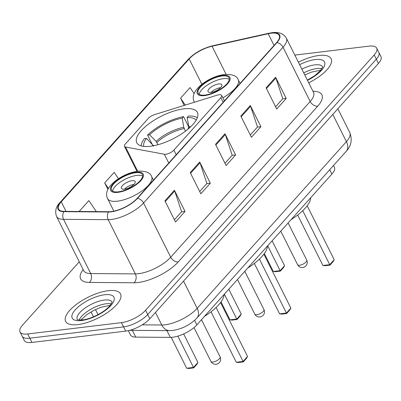 <?xml version="1.0" encoding="UTF-8"?>
<svg xmlns="http://www.w3.org/2000/svg" width="401" height="401" viewBox="0 0 401 401"><rect width="100%" height="100%" fill="white"/><g stroke="black" fill="none" stroke-linecap="round" stroke-linejoin="round"><path stroke-width="0.6" d="M219.121 94.721A6.391 2.406 -26.6 0 0 217.262 95.137L154.515 114.641A6.391 2.406 -26.6 0 0 148.335 118.345L125.292 144.074A6.391 2.406 -26.6 0 0 124.46 146.35A6.391 2.406 -26.6 0 0 125.533 147.007L164.34 154.24A6.391 2.406 -26.6 0 0 173.864 150.129L220.841 97.664A6.391 2.406 -26.6 0 0 221.678 95.393A6.391 2.406 -26.6 0 0 219.121 94.721M183.843 108.836A33.884 12.747 -26.6 0 0 149.904 123.052A33.884 12.747 -26.6 0 0 136.786 142.726A33.884 12.747 -26.6 0 0 150.325 146.27A33.884 12.747 -26.6 0 0 184.265 132.054A33.884 12.747 -26.6 0 0 197.377 112.385A33.884 12.747 -26.6 0 0 183.843 108.836M333.507 165.508L334.389 167.267A19.178 7.213 153.4 0 1 331.888 174.084L196.871 324.865A19.178 7.213 153.4 0 1 170.34 337.376L135.744 337.111A19.178 7.213 153.4 0 1 130.48 334.96L128.33 330.66M79.258 261.818L22.551 325.141A19.178 7.213 -26.6 0 0 20.05 331.958L24.296 340.434A19.178 7.213 -26.6 0 0 31.955 342.439L125.693 331.116A19.178 7.213 -26.6 0 0 149.829 318.75L378.449 63.433A19.178 7.213 -26.6 0 0 380.95 56.611L378.83 52.376A19.178 7.213 -26.6 0 1 376.328 59.193A19.178 7.213 -26.6 0 0 378.83 52.376L376.704 48.14A19.178 7.213 -26.6 0 0 369.045 46.135L294.83 55.097M20.05 331.958A19.178 7.213 -26.6 0 0 27.714 333.968L121.448 322.64A19.178 7.213 -26.6 0 0 145.583 310.279L147.703 314.514L376.328 59.193L147.703 314.514A19.178 7.213 -26.6 0 1 123.573 326.88A19.178 7.213 -26.6 0 0 147.703 314.514L149.829 318.75M27.714 333.968L29.834 338.203L123.573 326.88L29.834 338.203A19.178 7.213 -26.6 0 1 22.17 336.198A19.178 7.213 -26.6 0 0 29.834 338.203L31.955 342.439M318.855 55.503A30.687 11.544 -26.6 0 0 298.384 62.195A30.687 11.544 -26.6 0 1 318.855 55.503A30.687 11.544 -26.6 0 1 331.116 58.716A30.687 11.544 -26.6 0 0 318.855 55.503M108.26 290.695A30.687 11.544 -26.6 0 0 77.518 303.567A30.687 11.544 -26.6 0 0 65.644 321.386A30.687 11.544 -26.6 0 0 77.899 324.594A30.687 11.544 -26.6 0 0 108.641 311.722A30.687 11.544 -26.6 0 0 120.516 293.903A30.687 11.544 -26.6 0 0 108.26 290.695A30.687 11.544 -26.6 0 0 77.518 303.567A30.687 11.544 -26.6 0 0 65.644 321.386A30.687 11.544 -26.6 0 0 77.899 324.594A30.687 11.544 -26.6 0 0 108.641 311.722A30.687 11.544 -26.6 0 0 120.516 293.903A30.687 11.544 -26.6 0 0 108.26 290.695M271.056 33.223A20.456 7.694 153.4 0 1 279.231 35.363A20.456 7.694 153.4 0 1 276.56 42.636L137.112 198.37A20.456 7.694 153.4 0 1 108.811 211.718L64.18 211.377A20.456 7.694 153.4 0 1 58.566 209.081A20.456 7.694 153.4 0 1 61.238 201.808L189.177 58.927A20.456 7.694 153.4 0 1 212.054 46.235L268.189 33.724A20.456 7.694 153.4 0 1 271.056 33.223M271.312 32.942A20.967 7.89 -26.6 0 0 268.374 33.453L212.234 45.965A20.967 7.89 -26.6 0 0 188.786 58.972L60.847 201.853A20.967 7.89 -26.6 0 0 63.864 211.663L108.496 212.004A20.967 7.89 -26.6 0 0 137.503 198.325L276.951 42.591A20.967 7.89 -26.6 0 0 271.312 32.942M164.926 200.846L175.538 222.029L185.021 211.437L174.415 190.249L164.926 200.846M174.405 219.773L181.603 211.733L174.721 190.996A5.113 3.434 -138.2 0 0 174.415 190.249M181.488 211.863L185.021 211.437M190.224 172.595L200.831 193.778L210.319 183.187L199.708 161.999L190.224 172.595M199.703 191.523L206.901 183.483L200.019 162.746A5.113 3.434 -138.2 0 0 199.708 161.999M206.786 183.613L210.319 183.187M266.114 87.839L276.725 109.027L286.209 98.43L275.602 77.248L266.114 87.839M275.592 106.766L282.79 98.731L275.908 77.989A5.113 3.434 -138.2 0 0 275.602 77.248M282.675 98.857L286.209 98.43M240.821 116.095L251.427 137.277L260.911 126.681L250.304 105.498L240.821 116.095M250.294 135.022L257.492 126.982L250.615 106.24A5.113 3.434 -138.2 0 0 250.304 105.498M257.377 127.112L260.911 126.681M215.522 144.345L226.129 165.528L235.618 154.936L225.006 133.749L215.522 144.345M225.001 163.272L232.194 155.232L225.317 134.49A5.113 3.434 -138.2 0 0 225.006 133.749M232.084 155.362L235.618 154.936M308.725 82.837A30.687 11.544 -26.6 0 0 331.116 58.716A30.687 11.544 -26.6 0 1 308.725 82.837M145.583 310.279L374.203 54.957A19.178 7.213 -26.6 0 0 376.704 48.14M96.345 211.623L88.877 200.585L79.393 211.182L79.548 211.492M194.109 93.558L190.064 87.583L180.58 98.175L184.204 105.413M118.485 178.706L114.175 172.335L104.686 182.926L107.904 189.347M180.58 98.175L185.257 105.087M104.686 182.926L108.4 188.415M79.393 211.182L79.604 211.492M152.039 144.024L147.558 135.077A31.965 12.025 -26.6 0 1 183.558 116.636L182.219 118.13A29.278 11.017 -26.6 0 0 149.618 134.831L156.119 141.428L158.009 144.711M185.473 131.162L183.753 127.272L182.219 118.13M247.813 267.973A37.398 14.07 -26.6 0 0 267.412 246.089M154.149 145.638L153.483 145.593M188.786 127.312L188.064 128.114L188.415 128.811M153.748 146.049L146.455 138.36L144.395 138.611A31.965 12.025 -26.6 0 0 141.182 145.904M183.558 116.636L188.665 126.841M146.455 138.36A29.278 11.017 -26.6 0 0 143.839 146.405M149.618 134.831L147.558 135.077M197.292 117.809A31.965 12.025 -26.6 0 0 188.44 116.044L187.102 117.538L189.152 128.175M196.104 120.235A29.278 11.017 -26.6 0 0 187.102 117.538M290.87 308.098L289.793 309.983L286.63 313.517L281.748 314.103L279.607 313.868L286.444 313.046L290.87 308.098L263.868 254.179M286.63 313.517L259.432 259.101M279.607 313.868L254.354 263.437M241.267 314.093L240.189 315.978L237.026 319.507L232.144 320.098L230.009 319.863L236.841 319.036L241.267 314.093L228.806 289.206M237.026 319.507L224.38 294.149M230.009 319.863L221.016 301.913M222.124 75.995A17.263 6.496 -26.6 0 0 204.836 83.238A17.263 6.496 -26.6 0 0 198.154 93.258A17.263 6.496 -26.6 0 0 205.046 95.062A17.263 6.496 -26.6 0 0 222.339 87.824A17.263 6.496 -26.6 0 0 229.021 77.799A17.263 6.496 -26.6 0 0 222.124 75.995M229.277 79.328A17.263 6.496 -26.6 0 0 223.452 78.641A17.263 6.496 -26.6 0 0 207.713 84.822A17.263 6.496 -26.6 0 0 199.222 94.38M291.136 219.593A37.398 14.07 -26.6 0 0 310.73 197.708M334.193 259.718L333.116 261.602L329.953 265.136L325.071 265.723L322.93 265.487L329.767 264.665L334.193 259.718L307.191 205.798M329.953 265.136L302.75 210.72M322.93 265.487L297.672 215.056M284.59 265.713L283.512 267.597L280.349 271.126L275.467 271.718L273.327 271.482L280.164 270.655L284.59 265.713L272.124 240.826M280.349 271.126L267.698 245.768M273.327 271.482L264.339 253.532M218.705 83.939A7.669 2.887 -26.6 0 0 211.021 87.157A7.669 2.887 -26.6 0 0 208.054 91.613A7.669 2.887 -26.6 0 0 211.116 92.415A7.669 2.887 -26.6 0 0 218.801 89.197A7.669 2.887 -26.6 0 0 221.773 84.741A7.669 2.887 -26.6 0 0 218.705 83.939M220.615 87.644A7.669 2.887 -26.6 0 0 220.565 87.649A7.669 2.887 -26.6 0 0 211.066 92.42M135.483 172.756A17.263 6.496 -26.6 0 0 118.19 179.999A17.263 6.496 -26.6 0 0 111.513 190.019A17.263 6.496 -26.6 0 0 118.405 191.823A17.263 6.496 -26.6 0 0 135.698 184.58A17.263 6.496 -26.6 0 0 142.38 174.56A17.263 6.496 -26.6 0 0 135.483 172.756M142.636 176.089A17.263 6.496 -26.6 0 0 136.806 175.402A17.263 6.496 -26.6 0 0 121.072 181.583A17.263 6.496 -26.6 0 0 112.581 191.137M204.495 316.354A37.398 14.07 -26.6 0 0 224.089 294.469M247.552 356.479L246.47 358.364L243.312 361.892L238.43 362.484L236.289 362.248L243.121 361.421L247.552 356.479L220.55 302.56M243.312 361.892L216.109 307.482M236.289 362.248L211.031 311.813M197.949 362.474L196.871 364.354L193.708 367.887L188.826 368.479L186.686 368.243L193.518 367.416L197.949 362.474L183.658 333.943M193.708 367.887L177.854 336.128M186.686 368.243L171.217 337.356M132.064 180.701A7.669 2.887 -26.6 0 0 124.38 183.919A7.669 2.887 -26.6 0 0 121.413 188.375A7.669 2.887 -26.6 0 0 124.475 189.177A7.669 2.887 -26.6 0 0 132.16 185.959A7.669 2.887 -26.6 0 0 135.132 181.503A7.669 2.887 -26.6 0 0 132.064 180.701M133.969 184.4A7.669 2.887 -26.6 0 0 133.924 184.405A7.669 2.887 -26.6 0 0 124.425 189.182M329.712 169.748L331.888 174.084M132.36 330.354L135.744 337.111M166.956 330.614L170.34 337.376M194.61 320.344L196.871 324.865M125.533 147.007L137.648 171.197M164.34 154.24L168.746 163.042M173.864 150.129L176.174 154.746M220.841 97.664L223.156 102.28M142.21 324.86L161.788 325.01A25.574 9.619 -26.6 0 0 164.991 324.815A25.574 9.619 -26.6 0 0 197.167 308.329L346.419 141.648A25.574 9.619 -26.6 0 0 349.757 132.561C352.484 139.608 351.291 145.874 346.178 151.357L196.926 318.038A12.787 8.576 41.8 0 0 197.167 308.329L183.533 281.106M332.785 114.425L346.419 141.648A12.787 8.576 41.8 0 1 346.178 151.357M155.488 312.429L161.788 325.01A12.787 9.534 90.4 0 0 169.618 330.635L129.673 330.334M378.449 63.433L374.203 54.957M125.693 331.116L121.448 322.64M98.014 314.655L95.463 309.557M312.93 91.238A31.965 12.025 153.4 0 1 317.707 106.19L178.255 261.923A6.391 4.291 41.8 0 1 170.721 257.216L310.173 101.483A25.574 9.619 -26.6 0 0 313.507 92.39L313.913 92.912M178.255 261.923A31.965 12.025 153.4 0 1 138.034 282.53A31.965 12.025 153.4 0 1 134.034 282.775L89.408 282.434A31.965 12.025 153.4 0 1 83.122 269.532M138.545 273.703A25.574 9.619 -26.6 0 0 170.721 257.216L143.563 202.986A25.574 9.619 153.4 0 1 108.19 219.663L63.558 219.327A25.574 9.619 153.4 0 1 56.541 216.455L83.699 270.69A25.574 9.619 -26.6 0 0 90.716 273.557L135.348 273.898A25.574 9.619 -26.6 0 0 138.545 273.703M276.951 42.591A6.391 4.291 -138.2 0 1 283.016 47.248A25.574 9.619 153.4 0 0 286.349 38.16C283.682 33.629 278.966 31.794 272.204 32.666L268.891 33.243A6.391 3.278 77.4 0 0 268.374 33.453M268.891 33.243L212.756 45.754C202.751 48.29 194.48 52.917 187.939 59.629A6.391 4.291 41.8 0 1 188.786 58.972M60.847 201.853A6.391 4.291 -138.2 0 0 59.995 202.51C55.894 206.635 54.742 211.282 56.541 216.455M63.864 211.663A6.391 4.767 90.4 0 0 63.558 219.327L90.716 273.557A6.391 4.767 -89.6 0 1 89.408 282.434M212.756 45.754A6.391 3.278 77.4 0 0 212.234 45.965M108.496 212.004A6.391 4.767 90.4 0 0 108.19 219.663L135.348 273.898A6.391 4.767 -89.6 0 1 134.034 282.775M137.503 198.325A6.391 4.291 41.8 0 1 143.563 202.986L283.016 47.248L310.173 101.483A6.391 4.291 41.8 0 0 317.707 106.19M61.238 201.808L66.035 211.392M268.189 33.724L274.058 45.433M212.054 46.235L226.089 74.27M189.177 58.927L201.868 84.265M215.868 145.042L225.317 134.49M241.166 116.791L250.615 106.24M266.464 88.541L275.908 77.989M190.575 173.292L200.019 162.746M165.277 201.543L174.721 190.996M321.878 68.746A19.484 7.333 -26.6 0 0 316.765 68.576A19.484 7.333 -26.6 0 0 303.717 72.847M322.65 66.832A19.484 7.333 -26.6 0 0 314.905 64.867A19.484 7.333 -26.6 0 0 301.863 69.137M307.482 80.36A23.323 8.772 -26.6 0 0 324.484 65.704A23.323 8.772 -26.6 0 0 315.211 59.574A23.323 8.772 -26.6 0 0 299.627 64.671M184.164 128.556A25.062 9.429 -26.6 0 0 156.911 142.52M152.961 144.961A25.358 9.539 -26.6 0 0 152.255 145.994M183.753 127.272A25.358 9.539 -26.6 0 0 156.119 141.428M190.731 126.726A25.358 9.539 -26.6 0 0 188.635 126.681M189.392 127.959A25.062 9.429 -26.6 0 0 189.046 127.969M256.851 314.69A5.113 1.925 153.4 0 1 254.805 314.153A5.113 5.113 0 0 0 263.186 315.276A5.113 5.113 0 0 0 263.948 309.572A5.113 1.925 153.4 0 1 263.282 311.392A5.113 1.925 153.4 0 1 256.851 314.69M204.575 95.593A18.22 6.857 -26.6 0 0 227.502 83.849A18.22 6.857 -26.6 0 0 222.6 75.463A18.22 6.857 -26.6 0 0 199.673 87.212A18.22 6.857 -26.6 0 0 204.575 95.593M240.054 83.413L238.244 79.804A24.611 9.258 153.4 0 1 222.876 97.789M194.455 102.225A24.611 9.258 153.4 0 1 194.229 101.844L194.425 102.235M299.637 265.246A5.113 1.925 153.4 0 1 297.597 264.715A5.113 5.113 0 0 0 305.978 265.833A5.113 5.113 0 0 0 306.74 260.134A5.113 1.925 153.4 0 1 306.073 261.953A5.113 1.925 153.4 0 1 299.637 265.246M111.283 303.938A19.484 7.333 -26.6 0 0 106.165 303.768A19.484 7.333 -26.6 0 0 79.208 319.998M112.054 302.023A19.484 7.333 -26.6 0 0 104.31 300.058A19.484 7.333 -26.6 0 0 84.877 308.174A19.484 7.333 -26.6 0 0 77.213 319.472M81.543 320.529A23.323 8.772 -26.6 0 0 110.892 305.492A23.323 8.772 -26.6 0 0 104.616 294.76A23.323 8.772 -26.6 0 0 75.268 309.798A23.323 8.772 -26.6 0 0 81.543 320.529M117.934 192.355A18.22 6.857 -26.6 0 0 140.856 180.61A18.22 6.857 -26.6 0 0 135.954 172.224A18.22 6.857 -26.6 0 0 113.032 183.969A18.22 6.857 -26.6 0 0 117.934 192.355M153.408 180.169L151.603 176.565A24.611 9.258 153.4 0 1 142.079 190.856A24.611 9.258 153.4 0 1 117.423 201.182A24.611 9.258 153.4 0 1 107.588 198.605L113.864 211.142M212.996 362.008A5.113 1.925 153.4 0 1 210.951 361.471A5.113 5.113 0 0 0 219.337 362.594A5.113 5.113 0 0 0 220.099 356.895A5.113 1.925 153.4 0 1 219.432 358.71A5.113 1.925 153.4 0 1 212.996 362.008M124.46 146.35L136.952 171.297M221.678 95.393L224.42 100.872M196.926 318.038C190.315 324.805 182.29 328.94 172.846 330.444L169.618 330.635M349.757 132.561L337.848 108.776M93.503 316.795L91.047 311.883M187.939 59.629L59.995 202.51M286.349 38.16L313.507 92.39M83.699 270.69L83.874 271.322M320.9 70.125L311.552 72.11L304.79 74.987M322.69 66.907L320.615 70.466L314.705 75.719L307.356 80.11M244.805 271.337L263.948 309.572M237.467 279.532L254.805 314.153M238.244 79.804C237.111 75.924 232.525 74.125 224.485 74.416C215.783 75.784 207.773 79.458 200.45 85.433C192.3 92.877 192.405 98.07 194.229 101.844M288.124 222.956L306.74 260.134M280.79 231.151L297.597 264.715M110.3 305.311L100.957 307.301L94.135 310.204L86.992 314.509L80.897 320.038M112.095 302.098L110.019 305.657C104.35 312.464 90.821 319.076 82.676 319.898C75.684 320.219 77.799 319.256 77.177 319.447L77.248 319.547M151.603 176.565C150.47 172.686 145.884 170.886 137.844 171.177C129.142 172.545 121.132 176.214 113.804 182.189C105.658 189.638 105.764 194.831 107.588 198.605M201.482 319.717L220.099 356.895M193.994 327.607L210.951 361.471"/></g></svg>
